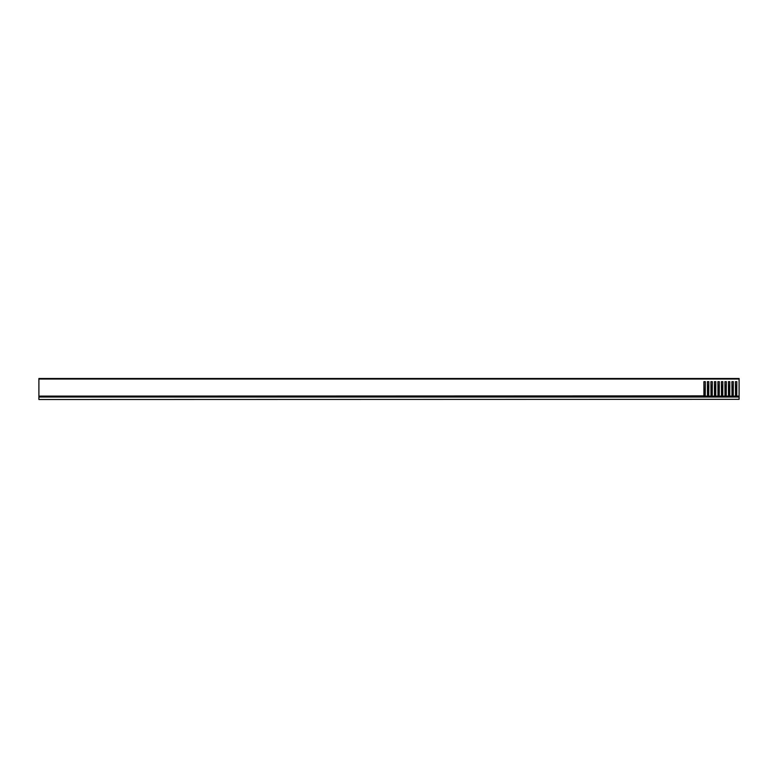 <?xml version="1.0" encoding="UTF-8"?>
<svg xmlns="http://www.w3.org/2000/svg" width="778" height="778" viewBox="0 0 778 778"><rect width="100%" height="100%" fill="white"/><g stroke="black" fill="none" stroke-linecap="round" stroke-linejoin="round"><path stroke-width="1.17" d="M739.1 399.328L38.9 399.503L739.1 399.328L739.1 397.023L38.9 397.023L38.9 399.328M38.9 397.023L739.1 397.023M739.1 379.022L38.9 379.022L38.9 378.497L739.1 378.497L739.1 396.848L38.9 396.848L38.9 396.109L703.993 395.876M38.9 379.022L38.9 396.109M732.147 396.848L731.923 381.648L732.001 395.876M735.648 396.848L732.993 396.41L733.323 381.648L731.923 381.648L733.323 381.648L733.246 395.876M735.755 396.41L735.424 381.648L735.502 395.876M739.1 396.41L736.494 396.41L736.824 381.648L735.424 381.648L736.824 381.648L736.747 395.876M707.64 396.848L704.985 396.41L705.315 381.648L703.915 381.648L703.915 395.739L703.915 381.648L705.315 381.648L705.238 395.876M707.747 396.41L707.416 381.648L707.494 395.876M711.141 396.848L708.486 396.41L708.816 381.648L707.416 381.648L708.816 381.648L708.739 395.876M711.248 396.41L710.917 381.648L710.995 395.876M714.642 396.848L711.987 396.41L712.317 381.648L710.917 381.648L712.317 381.648L712.24 395.876M714.749 396.41L714.418 381.648L714.496 395.876M718.143 396.848L715.488 396.41L715.818 381.648L714.418 381.648L715.818 381.648L715.741 395.876M718.25 396.41L717.919 381.648L717.997 395.876M721.644 396.848L718.989 396.41L719.319 381.648L717.919 381.648L719.319 381.648L719.242 395.876M721.751 396.41L721.42 381.648L721.498 395.876M725.145 396.848L722.49 396.41L722.82 381.648L721.42 381.648L722.82 381.648L722.743 395.876M725.252 396.41L724.921 381.648L724.999 395.876M728.646 396.848L725.991 396.41L726.321 381.648L724.921 381.648L726.321 381.648L726.244 395.876M728.753 396.41L728.422 381.648L728.5 395.876M732.254 396.41L729.492 396.41L729.822 381.648L728.422 381.648L729.822 381.648L729.745 395.876M704.129 396.109L704.139 396.848M733.109 396.109L735.638 396.109M736.61 396.109L739.1 396.109M705.101 396.109L707.63 396.109M708.602 396.109L711.131 396.109M712.103 396.109L714.632 396.109M715.604 396.109L718.133 396.109M719.105 396.109L721.634 396.109M722.606 396.109L725.135 396.109M726.107 396.109L728.636 396.109M729.608 396.109L732.137 396.109M704.246 396.41L38.9 396.41"/></g></svg>
